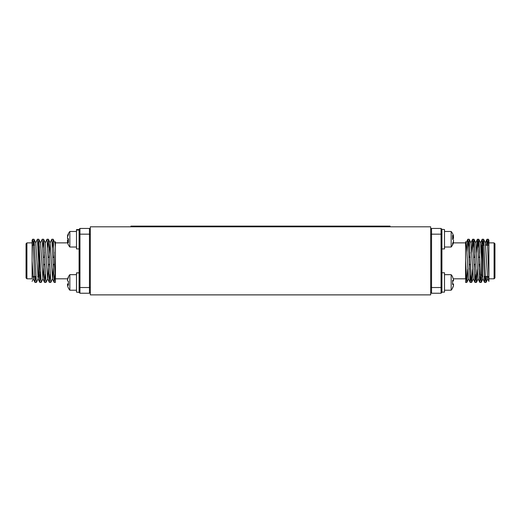 <?xml version="1.0" encoding="UTF-8"?>
<svg xmlns="http://www.w3.org/2000/svg" width="521" height="521" viewBox="0 0 521 521"><rect width="100%" height="100%" fill="white"/><g stroke="black" fill="none" stroke-linecap="round" stroke-linejoin="round"><path stroke-width="0.78" d="M90.322 226.811L90.322 294.879L430.678 294.879L430.678 226.811L90.322 226.811M32.1 281.386L33.357 278.748L33.689 276.482M32.1 277.908L32.1 243.782M32.1 240.422L32.1 260.845L33.357 278.748M55.421 247.208L55.421 241.692M55.421 281.907L55.421 246.921L54.952 242.942L53.233 239.302L55.421 281.907M79.088 292.118L79.088 272.939L76.496 272.939L76.496 292.118L79.088 292.379L79.088 229.312L79.954 228.452L89.456 228.452L90.322 229.312L89.456 228.452L89.456 234.163L90.322 234.522M79.088 229.312L79.954 228.452L79.954 287.527L89.456 287.527L90.322 287.169M79.088 287.169L79.954 287.527L79.954 293.238L89.456 293.238L89.456 234.163L79.954 234.163L79.088 234.522M90.322 292.379L89.456 293.238L90.322 292.379M79.954 293.238L79.088 292.379L79.954 293.238M32.1 240.272L32.608 239.25L33.005 242.141L34.953 282.389L35.591 276.482M35.636 242.942L37.408 239.25L39.752 282.389L40.462 275.095M40.436 242.942L42.208 239.25L44.552 282.389L45.294 274.333M49.352 282.389L47.632 278.748L45.236 242.942L47.001 239.25L49.352 282.389L50.094 274.333M49.046 257.387L50.036 242.942L51.8 239.25L54.151 282.389L54.894 274.333M33.403 245.209L34.041 239.302L36.385 282.441L38.157 278.748L38.489 276.482M38.196 245.209L38.834 239.302L41.185 282.441L42.956 278.748L43.94 264.303M42.898 247.358L43.634 239.302L45.985 282.441L47.756 278.748L48.74 264.303M47.698 247.358L48.433 239.302L50.784 282.441L52.556 278.748L53.539 264.303M52.491 247.358L53.233 239.302M34.041 239.302L35.76 242.942L38.157 278.748M38.834 239.302L40.553 242.942L42.956 278.748M44.246 257.387L44.474 252.372M50.036 242.942L52.556 278.748M53.845 257.387L54.073 252.372M55.421 241.698L54.952 242.942M26.916 278.813L26.05 277.947L26.05 243.743L26.916 242.877L26.916 278.813L32.1 278.813M37.994 245.209L38.665 245.209L38.665 276.482L39.01 276.137L39.01 260.845L39.01 275.446L39.355 275.101L39.355 246.589L39.01 246.244M39.01 260.845L39.01 245.554L38.665 245.209M67.515 279.784A11.846 10.902 12.9 0 0 67.476 280.064A11.846 4.513 5.4 0 0 67.515 280.181A11.846 4.513 5.4 0 1 67.476 280.064M67.476 284.824A11.846 4.513 174.6 0 1 67.515 284.707A11.846 4.513 174.6 0 0 67.476 284.824A11.846 10.902 167.1 0 0 67.515 285.098M76.496 274.665L69.847 274.665L69.847 290.217L76.496 290.217M67.561 279.868A11.846 2.729 5.1 0 1 67.476 279.712A11.846 10.049 9.5 0 1 67.574 279.132A11.976 11.781 28.9 0 1 68.414 276.898M69.847 274.671A12.029 12.029 0 0 0 68.414 276.775L68.414 277.543A11.976 11.781 151.1 0 0 67.574 279.803A11.846 11.482 20.7 0 0 67.476 280.467A11.846 6.187 5.9 0 0 67.574 280.839A11.976 1.889 5.1 0 0 68.414 281.268L68.414 285.293A11.976 1.889 174.9 0 1 67.574 285A11.846 2.729 174.9 0 0 67.476 285.169A11.846 10.049 170.5 0 0 67.574 285.749A11.976 11.781 151.1 0 0 68.414 287.989L68.414 288.106A12.029 12.029 0 0 0 69.847 290.217A12.029 12.029 0 0 1 68.414 288.106M67.561 285.02A11.846 11.482 159.3 0 1 67.476 284.414A11.846 6.187 174.1 0 1 67.574 284.049A11.976 1.889 174.9 0 1 68.414 283.613M68.414 284.362L67.476 284.414M68.414 283.978L67.574 284.049M68.414 284.928L67.574 285M76.496 272.939L79.088 272.77M79.088 272.848L76.496 272.848M76.496 231.474L69.847 231.474L69.847 247.026L76.496 247.026M67.743 236.391L67.574 236.371A11.846 1.244 5 0 1 67.476 236.293A11.846 9.176 7.9 0 1 67.574 235.759A11.976 11.442 17.2 0 1 68.414 233.603L68.414 234.75A11.976 11.442 162.8 0 0 67.574 236.957A11.846 11.736 39.6 0 0 67.476 237.641A11.846 7.418 6.4 0 0 67.574 238.077A11.976 3.373 5.2 0 0 68.414 238.794L68.414 242.701A11.976 3.373 174.8 0 1 67.574 242.122A11.846 1.244 175 0 0 67.476 242.206A11.846 9.176 172.1 0 0 67.574 242.734A11.976 11.442 162.8 0 0 68.414 244.896L68.414 244.896A12.029 12.029 0 0 0 69.847 247.026M67.743 242.109A11.976 11.442 17.2 0 1 67.574 241.542A11.846 11.736 140.4 0 1 67.476 240.858A11.846 7.418 173.6 0 1 67.574 240.422A11.976 3.373 174.8 0 1 68.414 239.706L68.414 238.794M67.958 235.779L67.574 235.759M68.414 241.549L67.574 241.542M68.414 240.819L67.476 240.858M68.414 240.35L67.574 240.422M68.414 242.05L67.574 242.122M76.496 230.054L79.088 230.054L79.088 248.927L76.496 248.927L76.496 229.572L79.088 229.572M79.088 229.891L76.496 229.891M67.476 236.156L67.476 236.156A11.846 8.447 7.1 0 1 67.574 235.668A11.976 11.078 13.3 0 1 68.329 233.747A11.976 11.078 13.3 0 1 68.414 233.584A12.029 12.029 0 0 1 69.847 231.474A12.029 12.029 0 0 0 68.329 233.747M67.496 237.752A11.846 11.801 81.9 0 0 67.476 237.921A11.846 8.238 7 0 0 67.574 238.41A11.976 4.428 5.4 0 0 68.414 239.321M67.496 242.337L67.476 242.343A11.846 8.447 172.9 0 0 67.574 242.832A11.976 11.078 166.7 0 0 67.587 242.877L55.421 242.877M67.496 240.748A11.846 11.801 98.1 0 1 67.476 240.578A11.846 8.238 173 0 1 67.574 240.09A11.976 4.428 174.6 0 1 68.329 239.25M67.932 240.064L67.574 240.09M480.264 268.1L480.264 274.756L481.99 275.446L481.99 246.244L481.645 246.589L481.645 275.101L481.99 275.446M488.9 281.386L488.9 243.782L488.444 239.302L488.9 240.272L488.9 281.418L487.643 278.748L485.364 242.942L483.592 239.25L483.006 245.209M453.413 242.877L465.579 242.877L465.579 247.097M465.579 249.299L465.579 278.813L453.25 278.813M465.579 246.921L465.579 278.813M441.912 229.312L441.046 228.452L441.912 229.312L441.912 248.927L444.504 248.927L444.504 229.572L441.912 229.312L441.912 292.379L441.046 293.238L431.544 293.238L430.678 292.379L431.544 293.238L431.544 287.527L441.046 287.527L441.046 234.163L431.544 234.163L431.544 287.527L430.678 287.169M441.912 234.522L441.046 234.163L441.046 228.452L431.544 228.452L430.678 229.312M430.678 234.522L431.544 234.163L431.544 228.452M441.912 287.169L441.046 287.527L441.046 293.238L441.912 292.379L441.912 272.77L444.504 272.77L444.504 292.118L441.912 292.118M488.444 239.302L487.806 245.209M486.581 276.482L486.047 282.389L485.592 279.543L483.644 239.302M481.847 275.166L481.248 282.389L480.798 279.549L478.845 239.302L478.102 247.358L477.457 239.289L478.05 246.14M475.706 274.333L475.015 282.441L476.396 282.441L475.706 274.333L476.448 282.389L477.282 269.318L476.396 282.441L474.045 239.302L473.302 247.358L472.645 239.269L473.25 246.14M465.579 241.698L466.165 242.942L466.907 251.864L468.444 278.748L470.163 282.389L471.596 282.441L470.216 282.441L471.596 282.441L470.216 282.441L470.906 274.333L471.648 282.389L472.482 269.318L471.648 282.389L471.199 279.549L469.245 239.302L468.509 247.358L467.767 239.302L466.927 252.372M467.682 269.318L466.796 282.441L465.579 260.324M488.9 277.908L487.415 242.141L486.959 239.302L486.425 245.209M485.201 276.482L484.563 282.389L482.615 242.141L482.166 239.302L481.554 246.589M480.473 275.068L479.763 282.389L477.412 239.25L476.526 252.372L477.366 239.302L478.799 239.25L478.102 247.358L477.457 239.289M476.396 282.441L474.963 282.389L472.612 239.25L471.726 252.372M470.163 282.389L468.216 242.141L467.812 239.25L466.048 242.942L467.767 239.302M466.849 282.389L468.568 278.748L466.796 282.441L466.106 274.333L465.579 281.907M488.099 276.482L487.767 278.748L485.995 282.441L485.409 276.482M484.563 282.389L482.843 278.748L480.564 242.942L478.845 239.302L479.685 252.372L479.457 257.387M479.151 264.303L478.929 269.318M479.763 282.389L478.044 278.748L475.764 242.942L474.045 239.302L474.885 252.372L474.657 257.387M474.351 264.303L474.13 269.318M474.963 282.389L473.244 278.748L470.964 242.942L469.245 239.302M470.085 252.372L469.857 257.387M469.551 264.303L469.33 269.318M494.084 242.877L494.95 243.743L494.95 277.947L494.084 278.813L494.084 242.877L488.9 242.877M481.99 267.312L481.99 276.137L481.99 267.312M444.504 290.217L451.153 290.217L451.153 274.665L444.504 274.665M453.524 280.064A11.846 4.513 -5.4 0 1 453.426 280.331A11.846 4.513 -5.4 0 0 453.524 280.064A11.846 10.902 -12.9 0 0 453.426 279.425A11.976 11.931 -90 0 0 452.586 277.152L452.586 276.775A12.029 12.029 0 0 0 451.153 274.665M453.426 284.551A11.846 4.513 -174.6 0 1 453.524 284.824A11.846 4.513 -174.6 0 0 453.426 284.551L452.586 284.479L452.586 280.409L453.426 280.331M451.153 290.217A12.029 12.029 0 0 0 452.586 288.106L452.586 287.729A11.976 11.931 -90 0 0 453.426 285.456A11.846 10.902 -167.1 0 0 453.524 284.824M453.524 279.712A11.846 2.729 -5.1 0 1 453.485 279.784A11.846 2.729 -5.1 0 0 453.524 279.712A11.846 2.729 -5.1 0 1 453.485 279.784A11.846 2.729 -5.1 0 0 453.524 279.712A11.846 10.049 -9.5 0 0 453.426 279.132A11.976 11.781 -28.9 0 0 453.335 278.813M453.485 280.181A11.846 11.482 -20.7 0 1 453.524 280.467A11.846 6.187 -5.9 0 1 453.426 280.839A11.976 1.889 -5.1 0 1 452.586 281.268M453.485 285.098A11.846 2.729 -174.9 0 1 453.524 285.169A11.846 10.049 -170.5 0 1 453.426 285.749A11.976 11.781 -151.1 0 1 452.586 287.989M453.485 284.707A11.846 11.482 -159.3 0 0 453.524 284.414A11.846 6.187 -174.1 0 0 453.426 284.049A11.976 1.889 -174.9 0 0 452.586 283.613M452.586 280.519L453.524 280.467M452.586 280.91L453.426 280.839M453.257 236.391A11.976 11.442 -162.8 0 1 453.426 236.957A11.846 11.736 -39.6 0 1 453.524 237.641A11.846 7.418 -6.4 0 1 453.504 237.752M453.192 242.304A11.976 11.442 -17.2 0 0 453.426 241.542A11.846 11.736 -140.4 0 0 453.524 240.858A11.846 7.418 -173.6 0 0 453.504 240.748A11.846 7.418 -173.6 0 1 453.524 240.858A11.846 7.418 -173.6 0 0 453.504 240.748A11.846 7.418 -173.6 0 1 453.524 240.858M453.218 236.189A11.976 3.373 -5.2 0 1 453.426 236.371A11.846 1.244 -5 0 0 453.524 236.293A11.846 9.176 -7.9 0 0 453.504 236.156L453.524 236.156A11.846 8.447 -7.1 0 0 453.426 235.668A11.976 11.078 -13.3 0 0 452.671 233.747A11.976 11.078 -13.3 0 0 452.586 233.584M453.159 236.397L453.426 236.371A11.846 1.244 -5 0 0 453.524 236.293A11.846 1.244 -5 0 1 453.426 236.371A11.846 1.244 -5 0 0 453.524 236.293M444.504 247.026L451.153 247.026L451.153 231.474L444.504 231.474M453.088 236.202A11.976 11.078 -166.7 0 1 453.426 237.231A11.846 11.801 -81.9 0 1 453.524 237.921A11.846 8.238 -7 0 1 453.426 238.41A11.976 4.428 -5.4 0 1 452.671 239.25M453.524 242.343L453.081 242.304L453.524 242.343A11.846 8.447 -172.9 0 1 453.426 242.832A11.976 11.078 -166.7 0 1 452.671 244.753A11.976 11.078 -166.7 0 1 452.586 244.916L452.586 243.405A11.976 11.078 -13.3 0 0 453.426 241.262A11.846 11.801 -98.1 0 0 453.524 240.578A11.846 8.238 -173 0 0 453.426 240.09A11.976 4.428 -174.6 0 0 452.586 239.178L452.586 235.394A11.976 4.428 -5.4 0 1 453.426 236.169L453.524 236.156M452.586 237.218L453.426 237.231M452.586 237.96L453.524 237.921M452.586 238.475L453.426 238.41M452.586 236.247L453.426 236.169M452.873 242.806L453.426 242.832M481.248 282.389L482.967 278.748L481.196 282.441L480.636 276.957M487.597 245.209L487.181 239.836M487.057 239.289L488.392 239.25L487.011 239.25M482.804 245.209L482.244 239.269M482.212 239.25L483.592 239.25L482.257 239.289M472.619 239.25L473.993 239.25L472.567 239.302L470.847 242.942L472.567 239.302M453.524 284.414A11.846 6.187 -174.1 0 0 453.426 284.049A11.846 6.187 -174.1 0 1 453.524 284.414A11.846 6.187 -174.1 0 0 453.426 284.049M453.426 235.668A11.976 11.078 -13.3 0 0 452.671 233.747A11.976 11.078 -13.3 0 1 453.426 235.668A11.976 11.078 -13.3 0 0 452.671 233.747A11.976 11.078 -13.3 0 0 452.664 233.734A11.976 11.078 -13.3 0 1 452.671 233.747A11.976 11.078 -13.3 0 0 452.664 233.734A12.029 12.029 0 0 1 452.671 233.747A12.029 12.029 0 0 0 451.153 231.474L451.153 231.474M453.524 240.578A11.846 8.238 -173 0 0 453.426 240.09A11.846 8.238 -173 0 1 453.524 240.578A11.846 8.238 -173 0 0 453.426 240.09M441.046 293.238L441.912 292.379M485.995 282.441L484.615 282.441L486.047 282.389L485.422 276.814M481.196 282.441L480.538 275.095L481.196 282.441L479.815 282.441L481.196 282.441M474.885 252.372L474.045 239.302M466.796 282.441L466.106 274.333L466.796 282.441L465.579 282.441L466.796 282.441M468.509 247.358L467.812 239.25L468.509 247.358M477.412 239.25L478.753 239.289M478.623 239.842L478.102 247.358M473.823 239.836L473.302 247.358L472.645 239.269M390.079 226.811L390.079 226.121L130.921 226.121L130.921 226.811M40.391 271.728L40.391 275.101L39.355 275.101M482.511 276.482L482.335 245.209L484.185 245.209M385.416 226.811L385.416 226.121M135.584 226.811L135.584 226.121M55.421 278.813L67.665 278.813M35.005 282.441L36.385 282.441M39.804 282.441L41.185 282.441M44.604 282.441L45.985 282.441M49.404 282.441L50.784 282.441M54.204 282.441L55.421 282.441M32.608 239.25L33.989 239.25M37.408 239.25L38.788 239.25M42.201 239.25L43.588 239.25M47.007 239.25L48.381 239.25M51.8 239.25L53.188 239.25M45.353 242.942L43.634 239.302M50.153 242.942L48.433 239.302M34.953 282.389L33.233 278.748M39.752 282.389L38.033 278.748M44.552 282.389L42.833 278.748M54.151 282.389L52.432 278.748M26.916 242.877L32.1 242.877M34.575 245.209L32.1 245.209M38.665 276.482L37.701 276.482M35.799 276.482L32.901 276.482M40.391 275.101L40.736 274.756M43.53 264.303L44.917 264.303M48.329 264.303L49.716 264.303M53.129 264.303L54.51 264.303M43.276 257.387L44.656 257.387M48.075 257.387L49.456 257.387M52.875 257.387L54.256 257.387M469.2 239.25L467.812 239.25L469.2 239.25M485.24 242.942L486.959 239.302M480.447 242.942L482.166 239.302L480.447 242.942M475.647 242.942L477.366 239.302L475.647 242.942M476.448 282.389L478.167 278.748L476.448 282.389M471.648 282.389L473.368 278.748L471.648 282.389M494.084 278.813L488.9 278.813M484.022 276.482L487.311 276.482M485.696 245.209L488.9 245.209M482.335 276.482L481.99 276.137L482.335 276.482M482.335 245.209L481.99 245.554L482.335 245.209M481.007 246.589L481.645 246.589M479.867 257.387L478.486 257.387M475.067 257.387L473.687 257.387M470.268 257.387L468.887 257.387M480.121 264.303L478.74 264.303M475.321 264.303L473.941 264.303M470.528 264.303L469.141 264.303M451.153 247.026A12.029 12.029 0 0 0 452.671 244.753M486.047 282.389L487.767 278.748M480.609 275.101L480.264 274.756"/></g></svg>

